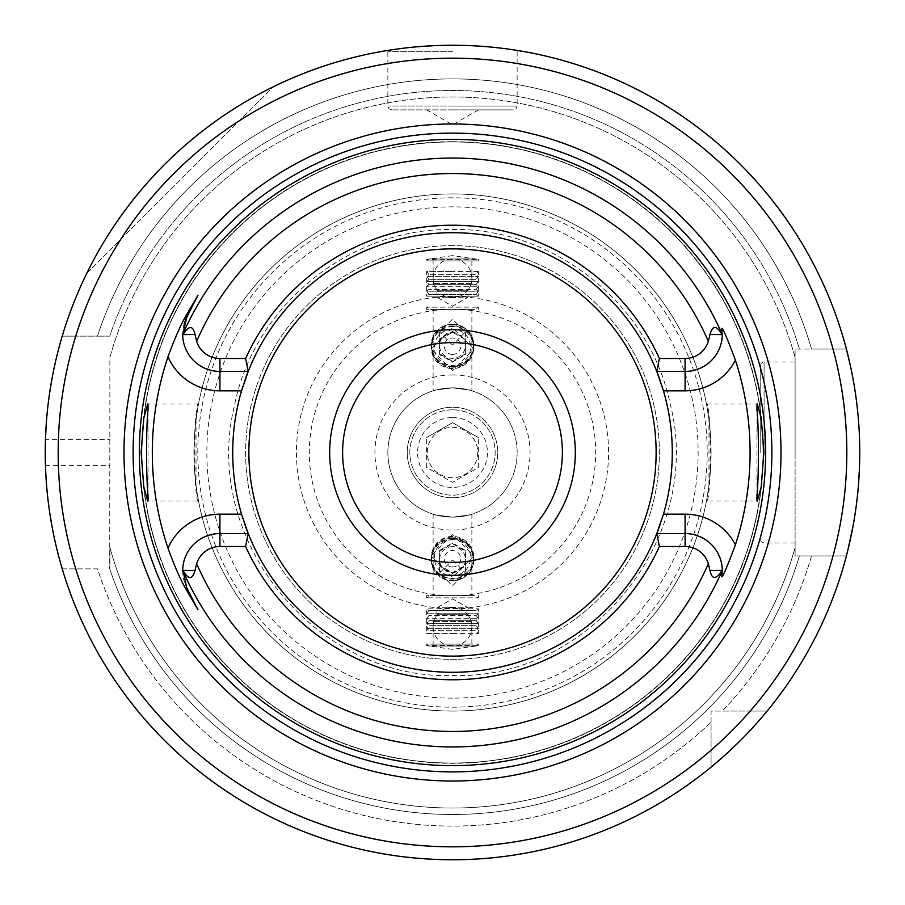 <?xml version="1.0" encoding="UTF-8"?>
<svg xmlns="http://www.w3.org/2000/svg" width="905" height="905" viewBox="0 0 905 905"><rect width="100%" height="100%" fill="white"/><g stroke="black" fill="none" stroke-linecap="round" stroke-linejoin="round"><path stroke-width="0.68" stroke-dasharray="4.53 3.39" d="M426.64 467.433L426.64 437.568L426.64 467.433L452.5 482.354L426.64 467.433M452.5 477.716A25.216 25.216 0 0 1 427.284 452.5A25.216 25.216 0 0 1 452.5 427.284A25.216 25.216 0 0 1 477.716 452.5A25.216 25.216 0 0 1 452.5 477.716A25.216 25.216 0 0 1 427.284 452.5A25.216 25.216 0 0 1 452.5 427.284A25.216 25.216 0 0 1 477.716 452.5A25.216 25.216 0 0 1 452.5 477.716M426.64 437.568L452.5 422.646L478.36 437.568L452.5 422.646L426.64 437.568M452.5 409.841A42.659 42.659 0 0 0 409.841 452.5A42.659 42.659 0 0 0 452.5 495.159A42.659 42.659 0 0 0 495.159 452.5A42.659 42.659 0 0 0 452.5 409.841A42.659 42.659 0 0 0 409.841 452.5A42.659 42.659 0 0 0 452.5 495.159A42.659 42.659 0 0 0 495.159 452.5A42.659 42.659 0 0 0 452.5 409.841M452.5 497.75A45.25 45.25 0 0 1 407.25 452.5A45.25 45.25 0 0 1 452.5 407.25A45.25 45.25 0 0 0 407.25 452.5A45.25 45.25 0 0 0 452.5 497.75A45.25 45.25 0 0 1 407.25 452.5A45.25 45.25 0 0 1 452.5 407.25A45.25 45.25 0 0 1 497.75 452.5A45.25 45.25 0 0 1 452.5 497.75A45.25 45.25 0 0 1 407.25 452.5A45.25 45.25 0 0 1 452.5 407.25A45.25 45.25 0 0 1 497.75 452.5A45.25 45.25 0 0 1 452.5 497.75A45.25 45.25 0 0 0 497.75 452.5A45.25 45.25 0 0 0 452.5 407.25A45.25 45.25 0 0 1 497.75 452.5A45.25 45.25 0 0 1 452.5 497.75M452.5 387.86A64.64 64.64 0 0 1 517.14 452.5A64.64 64.64 0 0 1 452.5 517.14C477.455 513.938 477.455 513.938 452.5 517.14C477.455 513.938 477.455 513.938 452.5 517.14C427.533 513.938 427.533 513.938 452.5 517.14C427.533 513.938 427.533 513.938 452.5 517.14A64.64 64.64 0 0 1 387.86 452.5A64.64 64.64 0 0 1 452.5 387.86C477.467 391.062 477.467 391.062 452.5 387.86C477.467 391.062 477.467 391.062 452.5 387.86C427.545 391.062 427.545 391.062 452.5 387.86C427.545 391.062 427.545 391.062 452.5 387.86A64.64 64.64 0 0 0 387.86 452.5A64.64 64.64 0 0 0 452.5 517.14A64.64 64.64 0 0 0 517.14 452.5A64.64 64.64 0 0 0 452.5 387.86A64.64 64.64 0 0 1 517.14 452.5A64.64 64.64 0 0 1 452.5 517.14A64.64 64.64 0 0 1 387.86 452.5A64.64 64.64 0 0 1 452.5 387.86M452.5 595.614L426.64 595.614L452.5 595.614M452.5 559.923L465.43 573.035L452.5 585.795L439.57 573.035L452.5 559.923M452.5 309.386L426.64 309.386L452.5 309.386M452.5 345.077L439.57 331.965L452.5 319.205L465.43 331.965L452.5 345.077M452.5 332.542A12.93 12.919 180 0 1 465.43 345.461A12.93 12.919 180 0 1 452.5 358.38A12.93 12.919 180 0 1 439.57 345.461A12.93 12.919 180 0 1 452.5 332.542M452.5 370.417L431.165 349.07L452.5 327.723L473.835 349.07L452.5 370.417M452.5 534.584L431.165 555.93L452.5 577.277L473.835 555.93L452.5 534.584M452.5 245.64A206.86 206.86 0 0 0 245.64 452.5A206.86 206.86 0 0 0 452.5 659.36A206.86 206.86 0 0 0 659.36 452.5A206.86 206.86 0 0 0 452.5 245.64A206.86 206.86 0 0 0 245.64 452.5A206.86 206.86 0 0 0 452.5 659.36A206.86 206.86 0 0 0 659.36 452.5A206.86 206.86 0 0 0 452.5 245.64A206.86 206.86 0 0 1 659.36 452.5A206.86 206.86 0 0 1 452.5 659.36A206.86 206.86 0 0 1 245.64 452.5A206.86 206.86 0 0 1 452.5 245.64M452.5 255.64L426.64 259.396L478.36 259.396L452.5 255.64M452.5 645.288L426.64 645.604L452.5 649.36L478.36 645.604L452.5 645.288M428.585 646.034L476.415 646.034L428.585 646.034L426.64 644.089L452.5 644.089L426.64 644.089L426.64 645.604M452.5 644.089L478.36 644.089L452.5 644.089M476.415 646.034L478.36 644.089L478.36 645.604M833.019 555.93L795.11 555.93L795.11 357.498A355.541 355.541 0 0 0 109.89 357.498L109.709 568.86L109.89 357.498A355.541 355.541 0 0 1 795.11 357.498L795.11 349.07L799.409 349.07L795.11 349.07L795.11 555.93L799.409 555.93L795.11 555.93L795.11 547.502A355.541 355.541 0 0 1 109.89 547.502L109.89 568.86L109.89 547.502A355.541 355.541 0 0 0 795.11 547.502L795.11 555.93L846.401 555.93L799.409 555.93A362 362 0 0 1 109.709 568.86A362 362 0 0 0 799.409 555.93L811.502 555.93A373.607 373.607 0 0 1 722.167 711.07L767.135 711.07A407.25 407.25 0 0 0 846.401 555.93L811.502 555.93A373.607 373.607 0 0 1 722.167 711.07L711.07 711.07L711.07 767.135A407.25 407.25 0 0 1 62.23 568.86A407.25 407.25 0 0 0 711.07 767.135A407.25 407.25 0 0 1 62.23 568.86L97.48 568.86A373.607 373.607 0 0 0 711.07 722.167L711.07 767.135L711.07 711.07L750.211 711.07A394.32 394.32 0 0 0 833.019 555.93L846.401 555.93A407.25 407.25 0 0 1 767.135 711.07L750.211 711.07M833.019 349.07L795.11 349.07L833.019 349.07A394.32 394.32 0 0 0 75.737 336.14L62.23 336.14A407.25 407.25 0 0 1 846.401 349.07A407.25 407.25 0 0 0 62.23 336.14L109.709 336.14A362 362 0 0 1 799.409 349.07A362 362 0 0 0 109.709 336.14L97.48 336.14A373.607 373.607 0 0 1 811.502 349.07L846.401 349.07A407.25 407.25 0 0 0 62.23 336.14L97.48 336.14A373.607 373.607 0 0 1 811.502 349.07L846.401 349.07M75.737 336.14L62.23 336.14M767.135 711.07L722.167 711.07L767.135 711.07A407.25 407.25 0 0 0 846.401 555.93M62.23 568.86L97.48 568.86A373.607 373.607 0 0 0 711.07 722.167L711.07 767.135M60.782 341.106L59.074 347.282M56.925 355.688L55.669 360.971M54.47 366.31L51.981 378.788M49.673 392.634L47.931 405.881M47.716 407.702L46.279 423.574M45.736 472.331L45.454 465.43A407.25 407.25 0 0 1 45.454 439.57L109.89 439.57M46.279 481.426L47.716 497.298M47.931 499.119L49.673 512.366M51.981 526.212L54.47 538.69M55.669 544.029L56.925 549.312M59.074 557.718L60.782 563.894M441.617 45.397L431.402 45.793M421.888 46.404L413.246 47.151M413.11 47.162L398.392 48.859M394.897 49.345L393.075 49.605M393.098 49.605L395.157 49.311M398.426 48.859L404.954 48.033M405.225 47.999L413.166 47.151M413.449 47.128L445.384 45.307M86.744 273.401A407.25 407.25 0 0 1 273.401 86.744A407.25 407.25 0 0 0 86.744 273.401L273.401 86.744L86.744 273.401M452.5 51.709L387.86 51.709L452.5 51.709M483.1 46.404L491.709 47.139M511.902 49.605L518.26 50.59L517.14 51.709L517.14 106.009L452.5 106.009L517.14 106.009L516.031 108.736L513.259 109.89L452.5 109.89L513.259 109.89M491.641 47.139L483.044 46.393M721.851 757.96L726.195 754.069M738.22 742.7L747.7 733.05M754.996 725.165L760.449 718.989M764.193 714.599L764.883 713.785M853.008 526.269L854.23 519.334M855.078 514.029L856.526 503.644M856.956 500.126L858.449 484.99M859.411 469.186L859.75 453.066M859.75 450.973L859.512 438.733M859.456 436.934L858.574 421.515M858.54 421.097L855.214 391.888M853.958 384.048L851.062 368.844M795.11 452.5L795.11 362L795.11 452.5M760.2 452.5L760.2 365.88L760.2 452.5M452.5 141.949A310.551 310.551 0 0 1 763.051 452.5A310.551 310.551 0 0 1 452.5 763.051A310.551 310.551 0 0 1 141.949 452.5A310.551 310.551 0 0 1 452.5 141.949A310.551 310.551 0 0 1 763.051 452.5A310.551 310.551 0 0 1 452.5 763.051A310.551 310.551 0 0 1 141.949 452.5A310.551 310.551 0 0 1 452.5 141.949A310.551 310.551 0 0 0 141.949 452.5A310.551 310.551 0 0 0 452.5 763.051A310.551 310.551 0 0 0 763.051 452.5A310.551 310.551 0 0 0 452.5 141.949M756.965 495.284L756.965 409.716L756.965 495.284M706.488 500.985L708.966 485.397L708.966 419.603L706.488 404.015C711.466 400.949 711.488 503.847 706.488 500.985L756.965 500.985L756.965 500.307L757.225 501.246M706.488 404.015L756.965 404.015L756.965 404.693L757.225 403.754M198.512 500.985C193.512 503.915 193.534 400.96 198.512 404.015L196.034 419.603A258.57 258.57 0 0 1 708.966 419.603A258.57 258.57 0 0 0 452.5 193.93A258.57 258.57 0 0 0 193.93 452.5A258.57 258.57 0 0 0 452.5 711.07A258.57 258.57 0 0 0 708.966 485.397A258.57 258.57 0 0 1 196.034 485.397L198.512 500.985L148.035 500.985L148.035 500.307L147.775 501.246M182.686 334.624A37.229 37.229 0 0 0 219.915 371.435L248.208 371.435A219.791 219.791 0 0 1 656.792 371.435L685.085 371.435A37.229 37.229 0 0 0 721.839 328.244M660.763 382.272A219.791 219.791 0 0 1 662.132 386.469M663.456 390.836A219.791 219.791 0 0 1 663.456 514.164M662.132 518.531A219.791 219.791 0 0 1 660.763 522.728M722.314 570.376A37.229 37.229 0 0 0 685.085 533.565L656.792 533.565A219.791 219.791 0 0 1 248.208 533.565L219.915 533.565A37.229 37.229 0 0 0 186.724 587.673M196.034 419.603L196.034 485.397M244.237 382.272A219.791 219.791 0 0 0 242.868 386.469M241.545 390.836A219.791 219.791 0 0 0 241.545 514.164M242.868 518.531A219.791 219.791 0 0 0 244.237 522.728M148.035 495.284L148.035 409.716L148.035 495.284M198.512 404.015L148.035 404.015L148.035 404.693L147.775 403.754M452.5 193.93A258.57 258.57 0 0 1 711.07 452.5A258.57 258.57 0 0 1 452.5 711.07A258.57 258.57 0 0 0 711.07 452.5A258.57 258.57 0 0 0 452.5 193.93A258.57 258.57 0 0 0 193.93 452.5A258.57 258.57 0 0 0 452.5 711.07M452.5 232.709A219.791 219.791 0 0 1 672.291 452.5A219.791 219.791 0 0 1 452.5 672.291A219.791 219.791 0 0 1 232.709 452.5A219.791 219.791 0 0 1 452.5 232.709A219.791 219.791 0 0 0 232.709 452.5A219.791 219.791 0 0 0 452.5 672.291A219.791 219.791 0 0 0 672.291 452.5A219.791 219.791 0 0 0 452.5 232.709M198.003 295.154L186.724 317.327A37.229 37.229 0 0 0 186.306 318.187M185.921 319.024A37.229 37.229 0 0 0 185.582 319.804M185.287 320.528A37.229 37.229 0 0 0 185.027 321.207M184.552 322.553A37.229 37.229 0 0 0 184.36 323.153M184.168 323.798A37.229 37.229 0 0 0 182.686 333.753M721.839 576.757A37.229 37.229 0 0 0 722.009 575.603M722.066 575.139A37.229 37.229 0 0 0 722.213 573.544M722.235 573.284A37.229 37.229 0 0 0 722.303 571.96M452.5 342.61A109.89 109.89 0 0 1 562.39 452.5A109.89 109.89 0 0 1 452.5 562.39A109.89 109.89 0 0 1 342.61 452.5A109.89 109.89 0 0 1 452.5 342.61M452.5 329.68A122.82 122.82 0 0 0 329.68 452.5A122.82 122.82 0 0 0 452.5 575.32A122.82 122.82 0 0 0 575.32 452.5A122.82 122.82 0 0 0 452.5 329.68A122.82 122.82 0 0 0 329.68 452.5A122.82 122.82 0 0 0 452.5 575.32A122.82 122.82 0 0 0 575.32 452.5A122.82 122.82 0 0 0 452.5 329.68M452.5 109.89L391.741 109.89L452.5 109.89M478.36 259.396L478.36 260.911L452.5 260.911L478.36 260.911L476.415 258.966L428.585 258.966L476.415 258.966M428.585 258.966L426.64 260.911L452.5 260.911L426.64 260.911L426.64 259.396M431.165 258.966L473.835 258.966L431.165 258.966A1.934 1.934 90 0 1 433.11 260.911L433.11 283.536L436.991 290.245L436.991 297.236L452.5 306.195L468.009 297.236L436.991 297.236L468.009 297.236L468.009 290.245L436.991 290.245L468.009 290.245L471.89 283.536L433.11 283.536L471.89 283.536L471.89 260.911A1.934 1.934 -90 0 1 473.835 258.966M431.165 646.034L473.835 646.034L431.165 646.034A1.934 1.934 90 0 0 433.11 644.089L433.11 621.464L436.991 614.755L436.991 607.764L452.5 598.805L468.009 607.764L436.991 607.764L468.009 607.764L468.009 614.755L436.991 614.755L468.009 614.755L471.89 621.464L433.11 621.464L471.89 621.464L471.89 644.089A1.934 1.934 -90 0 0 473.835 646.034M452.5 368.561A21.335 21.324 180 0 1 431.165 347.248A21.335 21.324 180 0 1 452.5 325.924A21.335 21.324 180 0 1 473.835 347.248A21.335 21.324 180 0 1 452.5 368.561M452.5 326.592A20.691 20.668 -0 0 0 431.809 347.271A20.691 20.668 -0 0 0 452.5 367.939A20.691 20.668 -0 0 0 473.191 347.271A20.691 20.668 -0 0 0 452.5 326.592M452.5 329.182A18.1 18.089 -0 0 0 434.4 347.271A18.1 18.089 -0 0 0 452.5 365.36A18.1 18.089 -0 0 0 470.6 347.271A18.1 18.089 -0 0 0 452.5 329.182M439.57 354.613L439.57 339.692L452.5 332.237L465.43 339.692L465.43 354.613L452.5 362.079L439.57 354.613L439.57 338.9L452.5 331.445L465.43 338.9L465.43 353.821L452.5 361.287L439.57 353.821M439.57 339.692L439.57 338.9M452.5 354.432A8.213 8.202 180 0 1 444.287 346.23A8.213 8.202 180 0 1 452.5 338.018A8.213 8.202 180 0 1 460.713 346.23A8.213 8.202 180 0 1 452.5 354.432M452.5 362.079L452.5 361.287M465.43 354.613L465.43 353.821M465.43 339.692L465.43 338.9M452.5 332.237L452.5 331.445M452.5 536.439A21.335 21.324 180 0 0 431.165 557.752A21.335 21.324 180 0 0 452.5 579.076A21.335 21.324 180 0 0 473.835 557.752A21.335 21.324 180 0 0 452.5 536.439M452.5 537.061A20.691 20.668 180 0 0 431.809 557.729A20.691 20.668 180 0 0 452.5 578.408A20.691 20.668 180 0 0 473.191 557.729A20.691 20.668 180 0 0 452.5 537.061M452.5 539.64A18.1 18.089 180 0 0 434.4 557.729A18.1 18.089 180 0 0 452.5 575.818A18.1 18.089 180 0 0 470.6 557.729A18.1 18.089 180 0 0 452.5 539.64M439.57 565.308L439.57 550.387L452.5 542.921L465.43 550.387L465.43 565.308L452.5 572.763L439.57 565.308L439.57 551.179L452.5 543.713L465.43 551.179L465.43 566.1L452.5 573.555L439.57 566.1M439.57 550.387L439.57 551.179M452.5 566.983A8.213 8.202 0 0 1 444.287 558.77A8.213 8.202 0 0 1 452.5 550.568A8.213 8.202 0 0 1 460.713 558.77A8.213 8.202 0 0 1 452.5 566.983M452.5 572.763L452.5 573.555M465.43 565.308L465.43 566.1M465.43 550.387L465.43 551.179M452.5 542.921L452.5 543.713M452.5 546.62A12.93 12.919 180 0 0 439.57 559.539A12.93 12.919 180 0 0 452.5 572.458A12.93 12.919 180 0 0 465.43 559.539A12.93 12.919 180 0 0 452.5 546.62M452.5 417.59A34.91 34.91 0 0 1 487.41 452.5A34.91 34.91 0 0 1 452.5 487.41A34.91 34.91 0 0 1 417.59 452.5A34.91 34.91 0 0 1 452.5 417.59M478.36 467.433L478.36 437.568L478.36 467.433L452.5 482.354L478.36 467.433M426.64 309.386L426.64 307.146L478.36 307.146L426.64 307.146L430.52 309.386L474.48 309.386L430.52 309.386M478.36 309.386L478.36 307.146L474.48 309.386M476.03 289.6L478.36 291.229L426.64 291.229L428.97 294.555L426.64 296.184L452.5 296.184L426.64 296.184L426.64 271.421L452.5 271.421L426.64 271.421L428.97 274.735L426.64 276.364L428.97 279.69L426.64 281.319L428.97 284.645L426.64 286.274L428.97 289.6L426.64 291.229L478.36 291.229L476.03 294.555L428.97 294.555L476.03 294.555L478.36 296.184L452.5 296.184L478.36 296.184L478.36 271.421L476.03 274.735L428.97 274.735L476.03 274.735L478.36 276.364L426.64 276.364L478.36 276.364L476.03 279.69L428.97 279.69L476.03 279.69L478.36 281.319L426.64 281.319L478.36 281.319L476.03 284.645L428.97 284.645L476.03 284.645L478.36 286.274L426.64 286.274L478.36 286.274L476.03 289.6L428.97 289.6L476.03 289.6M478.36 271.421L452.5 271.421L478.36 271.421M452.5 324.793A20.691 20.668 180 0 1 473.191 345.461A20.691 20.668 180 0 1 452.5 366.14A20.691 20.668 180 0 1 431.809 345.461A20.691 20.668 180 0 1 452.5 324.793M452.5 324.16A21.335 21.324 180 0 1 473.835 345.484A21.335 21.324 180 0 1 452.5 366.808A21.335 21.324 -0 0 0 473.835 345.461A21.335 21.324 -0 0 0 452.5 324.137A21.335 21.324 180 0 0 431.165 345.461A21.335 21.324 180 0 1 452.5 324.16M452.5 366.785A21.335 21.324 180 0 1 431.165 345.461L431.165 345.484A21.335 21.324 180 0 0 452.5 366.808M478.36 595.614L478.36 597.854L426.64 597.854L478.36 597.854L474.48 595.614L430.52 595.614L474.48 595.614M426.64 595.614L426.64 597.854L430.52 595.614M476.03 615.4L478.36 613.771L426.64 613.771L428.97 610.445L426.64 608.816L478.36 608.816L426.64 608.816L426.64 633.579L452.5 633.579L426.64 633.579L428.97 630.265L426.64 628.636L428.97 625.31L426.64 623.681L428.97 620.355L426.64 618.726L428.97 615.4L426.64 613.771L478.36 613.771L476.03 610.445L428.97 610.445L476.03 610.445L478.36 608.816L478.36 633.579L476.03 630.265L428.97 630.265L476.03 630.265L478.36 628.636L426.64 628.636L478.36 628.636L476.03 625.31L428.97 625.31L476.03 625.31L478.36 623.681L426.64 623.681L478.36 623.681L476.03 620.355L428.97 620.355L476.03 620.355L478.36 618.726L426.64 618.726L478.36 618.726L476.03 615.4L428.97 615.4L476.03 615.4M452.5 633.579L478.36 633.579L452.5 633.579M452.5 538.215A21.335 21.324 0 0 1 473.835 559.539A21.335 21.324 0 0 1 452.5 580.863A21.335 21.324 180 0 0 473.835 559.516A21.335 21.324 180 0 0 452.5 538.192A21.335 21.324 180 0 0 431.165 559.539A21.335 21.324 180 0 0 452.5 580.863A21.335 21.324 180 0 1 431.165 559.516L431.165 559.539A21.335 21.324 180 0 1 452.5 538.192M452.5 538.86A20.691 20.668 0 0 1 473.191 559.539A20.691 20.668 0 0 1 452.5 580.207A20.691 20.668 0 0 1 431.809 559.539A20.691 20.668 0 0 1 452.5 538.86M452.5 297.734A19.39 19.39 0 0 1 433.11 278.333A19.39 19.39 0 0 1 452.5 258.943A19.39 19.39 0 0 1 471.89 278.333A19.39 19.39 0 0 1 452.5 297.734M452.5 607.266A19.39 19.39 0 0 0 433.11 626.667A19.39 19.39 0 0 0 452.5 646.057A19.39 19.39 0 0 0 471.89 626.667A19.39 19.39 0 0 0 452.5 607.266M452.5 374.93A77.57 77.57 0 0 0 374.93 452.5A77.57 77.57 0 0 0 452.5 530.07A77.57 77.57 0 0 0 530.07 452.5A77.57 77.57 0 0 0 452.5 374.93M452.5 309.306A143.194 143.194 0 0 0 309.306 452.5A143.194 143.194 0 0 0 452.5 595.694A143.194 143.194 0 0 0 595.694 452.5A143.194 143.194 0 0 0 452.5 309.306M452.5 296.421A156.079 156.079 0 0 0 296.421 452.5A156.079 156.079 0 0 0 452.5 608.579A156.079 156.079 0 0 0 608.579 452.5A156.079 156.079 0 0 0 452.5 296.421M452.5 698.14A245.64 245.64 0 0 1 206.86 452.5A245.64 245.64 0 0 1 452.5 206.86A245.64 245.64 0 0 1 698.14 452.5A245.64 245.64 0 0 1 452.5 698.14M711.07 750.211A394.32 394.32 0 0 1 75.737 568.86M45.454 465.43L109.89 465.43M795.11 357.498A355.541 355.541 0 0 0 109.89 357.498M109.89 547.502A355.541 355.541 0 0 0 795.11 547.502M764.08 452.5L764.08 362L764.08 452.5M452.5 141.689A310.811 310.811 0 0 1 763.311 452.5A310.811 310.811 0 0 1 452.5 763.311A310.811 310.811 0 0 1 141.689 452.5A310.811 310.811 0 0 1 452.5 141.689M452.5 197.81A254.69 254.69 0 0 0 197.81 452.5A254.69 254.69 0 0 0 452.5 707.19A254.69 254.69 0 0 0 707.19 452.5A254.69 254.69 0 0 0 452.5 197.81M452.5 106.009L387.86 106.009L452.5 106.009M433.11 260.911L471.89 260.911L433.11 260.911M433.11 644.089L471.89 644.089L433.11 644.089M471.89 514.164L471.89 595.614M433.11 514.164L433.11 595.614M433.11 309.386L433.11 390.836M471.89 309.386L471.89 390.836M465.43 331.965L465.43 345.461M439.57 331.965L439.57 345.461M391.741 109.89L388.969 108.736L387.86 106.009L387.86 51.709L386.74 50.59M760.2 365.88L761.354 363.12L764.08 362L795.11 362M795.11 543L764.08 543L761.354 541.88L760.2 539.12M452.5 229.485C554.086 227.675 649.756 304.318 670.153 403.845C704.78 537.084 590.094 680.255 452.5 675.515C316.264 680.13 201.973 539.742 234.112 407.273C253.117 306.207 349.681 227.596 452.5 229.485M478.36 109.89L452.5 124.822L426.64 109.89M431.165 347.248L431.165 349.07M473.835 347.248L473.835 349.07M431.165 555.93L431.165 557.752M473.835 555.93L473.835 557.752M439.57 559.539L439.57 573.035M465.43 559.539L465.43 573.035"/><path stroke-width="1.36" d="M62.23 336.14L60.782 341.106M59.074 347.282L56.925 355.688M55.669 360.971L54.47 366.31M51.981 378.788L49.673 392.634M47.931 405.881L47.716 407.702M46.279 423.574L45.454 439.57M45.736 472.331L46.279 481.426M47.716 497.298L47.931 499.119M49.673 512.366L51.981 526.212M54.47 538.69L55.669 544.029M56.925 549.312L59.074 557.718M60.782 563.894L62.23 568.86M445.384 45.307L441.617 45.397M431.402 45.793L421.888 46.404M398.392 48.859L394.897 49.345M393.075 49.605L387.385 50.488L393.098 49.605M395.157 49.311L398.426 48.859M452.5 45.25L463.371 45.397L452.5 45.25A407.25 407.25 0 0 0 45.25 452.5A407.25 407.25 0 0 0 452.5 859.75A407.25 407.25 0 0 0 859.75 452.5A407.25 407.25 0 0 0 452.5 45.25A407.25 407.25 0 0 0 45.25 452.5A407.25 407.25 0 0 0 452.5 859.75A407.25 407.25 0 0 0 859.75 452.5A407.25 407.25 0 0 0 452.5 45.25M473.598 45.793L483.1 46.404M518.26 50.59L511.902 49.605M483.044 46.393L473.541 45.793M711.07 767.135L721.851 757.96M726.195 754.069L738.22 742.7M747.7 733.05L754.996 725.165M760.449 718.989L764.193 714.599M764.883 713.785L766.275 712.122M766.399 711.952L767.135 711.07M846.401 555.93L846.718 554.697M846.786 554.46L847.668 550.953M847.691 550.885L853.008 526.269M854.23 519.334L855.078 514.029M856.526 503.644L856.956 500.126M858.449 484.99L859.411 469.186M859.75 453.066L859.75 450.973M859.512 438.733L859.456 436.934M855.214 391.888L853.958 384.048M851.062 368.844L846.401 349.07M452.5 123.996A328.504 328.504 0 0 0 123.996 452.5A328.504 328.504 0 0 0 452.5 781.004A328.504 328.504 0 0 0 781.004 452.5A328.504 328.504 0 0 0 452.5 123.996M452.5 139.37A313.13 313.13 0 0 0 139.37 452.5A313.13 313.13 0 0 0 452.5 765.63A313.13 313.13 0 0 0 765.63 452.5A313.13 313.13 0 0 0 452.5 139.37M722.303 335.099A37.229 37.229 0 0 1 685.085 371.435L656.792 371.435A219.791 219.791 0 0 0 248.208 371.435L219.915 371.435A37.229 37.229 0 0 1 182.697 335.099L182.957 334.624C188.987 325.28 193.003 325.234 195.005 334.488L196.668 341.309A24.311 24.311 0 0 0 219.915 358.504L245.594 358.504A227.246 227.246 0 0 1 659.406 358.504L685.085 358.504A24.311 24.311 0 0 0 708.332 341.309L709.995 334.488C712.586 325.065 716.602 325.11 722.043 334.624L721.839 328.244C722.857 328.096 727.371 338.73 735.403 360.179A297.587 297.587 0 0 1 735.403 544.821C727.371 566.27 722.846 576.904 721.839 576.757L722.043 570.376C716.013 579.72 711.997 579.766 709.995 570.512L708.332 563.691A24.311 24.311 0 0 0 685.085 546.496L685.085 533.565A37.229 37.229 0 0 1 722.303 569.901M756.965 500.307L756.965 495.284C758.899 478.677 758.899 426.346 756.965 409.716L757.225 403.754L761.196 418.144L763.877 452.5L761.196 486.856L757.225 501.246L756.965 495.284M756.965 409.716L756.965 404.693M662.132 386.469A219.791 219.791 0 0 1 663.456 390.836L656.792 371.435A219.791 219.791 0 0 1 660.763 382.272M735.403 360.179A56.63 56.63 0 0 1 685.085 390.836L663.456 390.836A219.791 219.791 0 0 1 662.132 518.531M660.763 522.728A219.791 219.791 0 0 1 656.792 533.565L663.456 514.164L685.085 514.164L685.085 533.565L656.792 533.565L659.406 546.496L685.085 546.496M245.594 358.504L248.208 371.435A219.791 219.791 0 0 0 244.237 382.272M242.868 386.469A219.791 219.791 0 0 0 242.868 518.531M244.237 522.728A219.791 219.791 0 0 0 656.792 533.565M148.035 500.307L148.035 495.284L147.775 501.246L143.805 486.856L141.123 452.5L143.805 418.144L147.775 403.754L148.035 409.716L148.035 404.693M182.697 569.901A37.229 37.229 0 0 1 219.915 533.565L219.915 514.164L241.545 514.164L248.208 533.565L245.594 546.496L219.915 546.496A24.311 24.311 0 0 0 196.668 563.691L195.005 570.512C192.414 579.935 188.398 579.89 182.957 570.376L186.724 587.673L198.003 609.846L186.724 587.673L185.48 588.307C180.31 579.313 174.484 565.953 167.991 548.215A300.177 300.177 0 0 1 167.991 356.785C174.518 338.979 180.344 325.619 185.48 316.693L198.003 295.154L186.724 317.327L182.697 335.099M248.208 371.435L241.545 390.836L219.915 390.836L219.915 358.504M219.915 546.496L219.915 533.565L248.208 533.565M186.306 318.187A37.229 37.229 0 0 0 185.921 319.024M185.582 319.804A37.229 37.229 0 0 0 185.287 320.528M184.767 321.92A37.229 37.229 0 0 0 184.552 322.553M184.36 323.153A37.229 37.229 0 0 0 184.168 323.798M182.686 333.753A37.229 37.229 0 0 0 182.686 334.624A294.442 294.442 0 0 1 722.314 334.624M198.003 609.846L185.48 588.307M148.035 409.716C146.101 426.346 146.101 478.677 148.035 495.284M659.406 546.496A227.246 227.246 0 0 1 245.594 546.496M656.792 371.435L659.406 358.504M722.303 571.96A37.229 37.229 0 0 0 722.314 570.376A294.442 294.442 0 0 1 182.686 570.376M452.5 329.68A122.82 122.82 0 0 0 329.68 452.5A122.82 122.82 0 0 0 452.5 575.32A122.82 122.82 0 0 0 575.32 452.5A122.82 122.82 0 0 0 452.5 329.68M452.5 342.61A109.89 109.89 0 0 0 342.61 452.5A109.89 109.89 0 0 0 452.5 562.39A109.89 109.89 0 0 0 562.39 452.5A109.89 109.89 0 0 0 452.5 342.61M452.5 846.82A394.32 394.32 0 0 0 846.82 452.5A394.32 394.32 0 0 0 452.5 58.18A394.32 394.32 0 0 0 58.18 452.5A394.32 394.32 0 0 0 452.5 846.82M452.5 133.114A319.386 319.386 0 0 0 133.114 452.5A319.386 319.386 0 0 0 452.5 771.886A319.386 319.386 0 0 0 771.886 452.5A319.386 319.386 0 0 0 452.5 133.114M219.915 514.164A56.63 56.63 0 0 0 167.991 548.215M167.991 356.785A56.63 56.63 0 0 0 219.915 390.836M185.48 316.693L186.724 317.327M195.005 570.512L182.957 570.376M708.332 341.309A278.944 278.944 0 0 0 196.668 341.309M196.668 563.691A278.944 278.944 0 0 0 708.332 563.691M685.085 358.504L685.085 390.836M709.995 334.488L722.043 334.624M195.005 334.488L182.957 334.624M735.403 544.821A56.63 56.63 0 0 0 685.085 514.164M709.995 570.512L722.043 570.376M452.5 248.875A203.625 203.625 0 0 1 656.125 452.5A203.625 203.625 0 0 1 452.5 656.125A203.625 203.625 0 0 1 248.875 452.5A203.625 203.625 0 0 1 452.5 248.875"/></g></svg>
